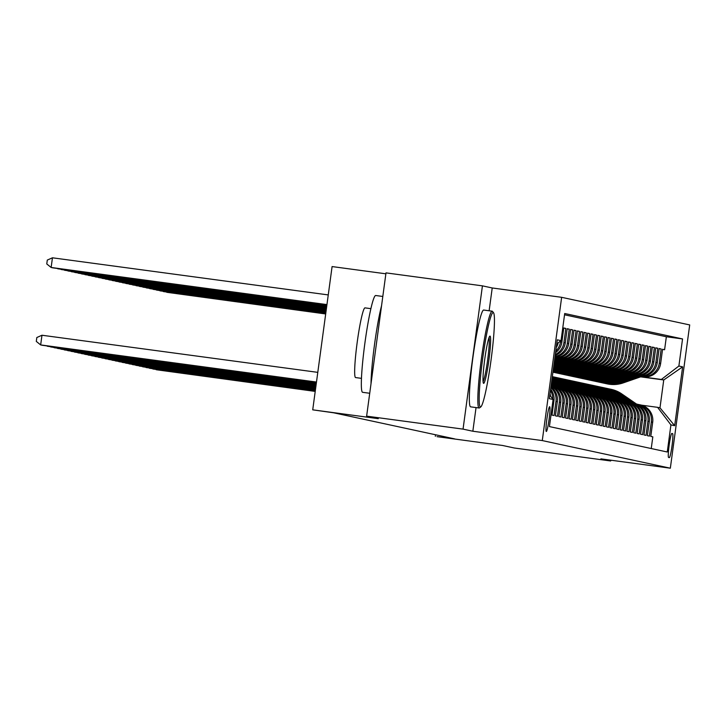 <?xml version="1.0" encoding="UTF-8"?>
<svg xmlns="http://www.w3.org/2000/svg" width="726" height="726" viewBox="0 0 726 726"><rect width="100%" height="100%" fill="white"/><g stroke="black" fill="none" stroke-linecap="round" stroke-linejoin="round"><path stroke-width="1.09" d="M546.306 431.489A12.505 1.107 97.7 0 0 546.315 431.489A12.505 1.107 97.7 0 0 549.083 419.283A12.505 1.107 97.7 0 0 549.664 406.705A12.505 1.107 97.7 0 0 549.655 406.705A12.505 1.107 97.7 0 0 546.887 418.902A12.505 1.107 97.7 0 0 546.306 431.489M385.869 273.811L332.091 266.569L312.725 409.836L333.706 412.804L454.612 438.876L437.025 436.653L502.601 445.474L514.262 447.996L610.693 460.974L610.802 460.193M482.427 285.853L385.996 272.876L366.63 416.143L463.052 429.12L472.844 431.235L542.277 440.573L561.643 297.315L492.219 287.968L482.427 285.853L463.052 429.12M542.277 440.573L670.334 468.197L689.7 324.93L561.643 297.315M552.922 400.752L553.92 400.97L552.005 415.1L554.056 415.544L555.962 401.405L557.323 401.705A15.627 15.564 -77.8 0 0 550.934 386.885M557.323 401.705L555.417 415.835L557.459 416.279L559.365 402.14L560.726 402.44A15.627 15.564 -77.8 0 0 551.079 385.842M560.726 402.44L558.82 416.57L560.862 417.014L562.777 402.876L564.138 403.175A15.627 15.564 -77.8 0 0 552.005 385.815L551.107 385.624A15.627 15.564 102.2 0 1 562.777 402.876M564.138 403.175L562.223 417.305L564.265 417.749L566.18 403.611L567.541 403.91A15.627 15.564 -77.8 0 0 555.408 386.55L554.047 386.259A15.627 15.564 102.2 0 1 566.18 403.611M567.541 403.91L565.627 418.04L567.678 418.475L569.583 404.346L570.945 404.636A15.627 15.564 -77.8 0 0 558.811 387.285L557.45 386.994A15.627 15.564 102.2 0 1 569.583 404.346M570.945 404.636L569.039 418.775L571.081 419.211L572.986 405.081L574.357 405.371A15.627 15.564 -77.8 0 0 562.223 388.02L560.862 387.729A15.627 15.564 102.2 0 1 572.986 405.081M574.357 405.371L572.442 419.51L574.484 419.946L576.399 405.816L577.76 406.106A15.627 15.564 -77.8 0 0 565.627 388.755L564.265 388.464A15.627 15.564 102.2 0 1 576.399 405.816M577.76 406.106L575.845 420.245L577.887 420.681L579.802 406.551L581.163 406.841A15.627 15.564 -77.8 0 0 569.03 389.49L567.668 389.2A15.627 15.564 102.2 0 1 579.802 406.551M581.163 406.841L579.257 420.98L581.299 421.416L583.205 407.286L584.566 407.576A15.627 15.564 -77.8 0 0 572.433 390.225L571.072 389.935A15.627 15.564 102.2 0 1 583.205 407.286M584.566 407.576L582.66 421.715L584.702 422.151L586.617 408.021L587.978 408.311A15.627 15.564 -77.8 0 0 575.845 390.96L574.484 390.67A15.627 15.564 102.2 0 1 586.617 408.021M587.978 408.311L586.063 422.45L588.105 422.886L590.02 408.756L591.381 409.047A15.627 15.564 -77.8 0 0 579.248 391.695L577.887 391.405A15.627 15.564 102.2 0 1 590.02 408.756M591.381 409.047L589.467 423.185L591.518 423.621L593.423 409.491L594.785 409.782A15.627 15.564 -77.8 0 0 582.651 392.43L581.29 392.131A15.627 15.564 102.2 0 1 593.423 409.491M594.785 409.782L592.879 423.92L594.921 424.356L596.826 410.226L598.197 410.517A15.627 15.564 -77.8 0 0 586.063 393.165L584.702 392.866A15.627 15.564 102.2 0 1 596.826 410.226M598.197 410.517L596.282 424.646L598.324 425.091L600.239 410.961L601.6 411.252A15.627 15.564 -77.8 0 0 589.467 393.9L588.105 393.601A15.627 15.564 102.2 0 1 600.239 410.961M601.6 411.252L599.685 425.382L601.727 425.826L603.642 411.696L605.003 411.987A15.627 15.564 -77.8 0 0 592.87 394.635L591.508 394.336A15.627 15.564 102.2 0 1 603.642 411.696M605.003 411.987L603.097 426.117L605.139 426.561L607.045 412.432L608.406 412.722A15.627 15.564 -77.8 0 0 596.273 395.371L594.912 395.071A15.627 15.564 102.2 0 1 607.045 412.432M608.406 412.722L606.5 426.852L608.542 427.296L610.457 413.167L611.818 413.457A15.627 15.564 -77.8 0 0 599.685 396.106L598.324 395.806A15.627 15.564 102.2 0 1 610.457 413.167M611.818 413.457L609.904 427.587L611.945 428.031L613.86 413.902L615.221 414.192A15.627 15.564 -77.8 0 0 603.088 396.841L601.727 396.541A15.627 15.564 102.2 0 1 613.86 413.902M615.221 414.192L613.307 428.322L615.358 428.767L617.263 414.628L618.625 414.927A15.627 15.564 -77.8 0 0 606.491 397.576L605.13 397.276A15.627 15.564 102.2 0 1 617.263 414.628M618.625 414.927L616.719 429.057L618.761 429.502L620.666 415.363L622.037 415.662A15.627 15.564 -77.8 0 0 609.904 398.302L608.542 398.011A15.627 15.564 102.2 0 1 620.666 415.363M622.037 415.662L620.122 429.792L622.164 430.237L624.079 416.098L625.44 416.397A15.627 15.564 -77.8 0 0 613.307 399.037L611.945 398.746A15.627 15.564 102.2 0 1 624.079 416.098M625.44 416.397L623.525 430.527L625.567 430.972L627.482 416.833L628.843 417.132A15.627 15.564 -77.8 0 0 616.71 399.772L615.349 399.481A15.627 15.564 102.2 0 1 627.482 416.833M628.843 417.132L626.937 431.262L628.979 431.707L630.885 417.568L632.246 417.867A15.627 15.564 -77.8 0 0 620.113 400.507L618.752 400.217A15.627 15.564 102.2 0 1 630.885 417.568M632.246 417.867L630.34 431.997L632.382 432.442L634.297 418.303L635.658 418.603A15.627 15.564 -77.8 0 0 623.525 401.242L622.164 400.952A15.627 15.564 102.2 0 1 634.297 418.303M635.658 418.603L633.744 432.732L635.785 433.177L637.7 419.038L639.062 419.338A15.627 15.564 -77.8 0 0 626.928 401.977L625.567 401.687A15.627 15.564 102.2 0 1 637.7 419.038M639.062 419.338L637.147 433.467L639.198 433.903L641.103 419.773L642.465 420.073A15.627 15.564 -77.8 0 0 630.331 402.712L628.97 402.422A15.627 15.564 102.2 0 1 641.103 419.773M642.465 420.073L640.559 434.202L642.601 434.638L644.507 420.508L645.877 420.799A15.627 15.564 -77.8 0 0 633.744 403.447L632.373 403.157A15.627 15.564 102.2 0 1 644.507 420.508M645.877 420.799L643.962 434.938L646.004 435.373L647.919 421.243L649.28 421.534A15.627 15.564 -77.8 0 0 637.147 404.182L635.785 403.892A15.627 15.564 102.2 0 1 647.919 421.243M649.28 421.534L647.365 435.673L649.407 436.108L651.322 421.978A15.627 15.564 -77.8 0 0 638.163 404.436M637.41 376.059L643.118 376.83A15.627 15.564 -77.8 0 0 660.642 363.417L662.557 349.288L664.599 349.723L662.529 349.451M637.637 375.977L641.757 376.531A15.627 15.564 -77.8 0 0 659.281 363.127L661.186 348.988L659.126 348.716M661.186 348.988L659.144 348.553L657.239 362.682A15.627 15.564 -77.8 0 1 639.715 376.095L634.007 375.324M630.595 374.589L636.312 375.36A15.627 15.564 -77.8 0 0 653.827 361.947L655.741 347.818L657.783 348.253L655.723 347.981M627.191 373.854L632.9 374.625A15.627 15.564 -77.8 0 0 650.423 361.212L652.338 347.082L654.38 347.518L652.311 347.246M623.788 373.119L629.496 373.89A15.627 15.564 -77.8 0 0 647.02 360.477L648.926 346.347L650.977 346.783L648.908 346.511M620.376 372.384L626.093 373.155A15.627 15.564 -77.8 0 0 643.617 359.742L645.523 345.612L647.565 346.048L645.505 345.776M616.973 371.648L622.681 372.42A15.627 15.564 -77.8 0 0 640.205 359.007L642.12 344.877L644.162 345.313L642.093 345.041M613.57 370.922L619.278 371.685A15.627 15.564 -77.8 0 0 636.802 358.272L638.717 344.142L640.759 344.587L638.689 344.305M610.167 370.187L615.875 370.95A15.627 15.564 -77.8 0 0 633.399 357.537L635.304 343.407L637.346 343.852L635.286 343.57M606.755 369.452L612.472 370.215A15.627 15.564 -77.8 0 0 629.986 356.802L631.901 342.672L633.943 343.117L631.883 342.835M603.351 368.717L609.06 369.48A15.627 15.564 -77.8 0 0 626.583 356.067L628.498 341.937L630.54 342.382L628.471 342.1M599.948 367.982L605.656 368.744A15.627 15.564 -77.8 0 0 623.18 355.332L625.086 341.202L627.137 341.647L625.068 341.365M596.536 367.247L602.253 368.009A15.627 15.564 -77.8 0 0 619.777 354.606L621.683 340.467L623.725 340.911L621.665 340.63M593.133 366.512L598.841 367.274A15.627 15.564 -77.8 0 0 616.365 353.871L618.28 339.732L620.322 340.176L618.253 339.895M589.73 365.777L595.438 366.548A15.627 15.564 -77.8 0 0 612.962 353.135L614.877 338.997L616.918 339.441L614.849 339.16M586.327 365.042L592.035 365.813A15.627 15.564 -77.8 0 0 609.559 352.4L611.464 338.262L613.506 338.706L611.446 338.425M582.914 364.307L588.632 365.078A15.627 15.564 -77.8 0 0 606.146 351.665L608.061 337.526L610.103 337.971L608.043 337.69M579.511 363.572L585.22 364.343A15.627 15.564 -77.8 0 0 602.743 350.93L604.658 336.791L606.7 337.236L604.631 336.955M576.108 362.837L581.816 363.608A15.627 15.564 -77.8 0 0 599.34 350.195L601.246 336.056L603.297 336.501L601.228 336.22M572.696 362.102L578.413 362.873A15.627 15.564 -77.8 0 0 595.937 349.46L597.843 335.33L599.885 335.766L597.825 335.485M569.293 361.366L575.001 362.138A15.627 15.564 -77.8 0 0 592.525 348.725L594.44 334.595L596.482 335.031L594.413 334.759M565.89 360.631L571.598 361.403A15.627 15.564 -77.8 0 0 589.122 347.99L591.037 333.86L593.078 334.296L591.009 334.024M562.487 359.896L568.195 360.668A15.627 15.564 -77.8 0 0 585.719 347.255L587.624 333.125L589.666 333.561L587.606 333.288M559.074 359.161L564.792 359.933A15.627 15.564 -77.8 0 0 582.306 346.52L584.221 332.39L586.263 332.826L584.203 332.553M555.671 358.426L561.38 359.198A15.627 15.564 -77.8 0 0 578.903 345.785L580.818 331.655L582.86 332.091L580.791 331.818M554.836 358.036L557.976 358.462A15.627 15.564 -77.8 0 0 575.5 345.05L577.406 330.92L579.457 331.355L577.388 331.083M554.873 357.764A15.627 15.564 -77.8 0 0 572.097 344.315L574.003 330.185L576.045 330.62L573.985 330.348M554.973 357.038A15.627 15.564 -77.8 0 0 568.685 343.579L570.6 329.45L572.642 329.885L570.572 329.613M555.19 355.441A15.627 15.564 -77.8 0 0 565.282 342.844L567.197 328.715L569.238 329.159L567.169 328.878M555.562 352.691A15.627 15.564 -77.8 0 0 561.879 342.109L563.784 327.98L565.826 328.424L563.766 328.143M672.585 433.622L671.84 433.458A12.115 1.08 97.7 0 0 671.831 433.458A12.115 1.08 97.7 0 0 669.154 445.274A12.115 1.08 97.7 0 0 668.592 457.462L669.345 457.625A12.115 1.08 97.7 0 0 672.022 445.809A12.115 1.08 97.7 0 0 672.585 433.622L671.713 433.504M549.818 395.162L553.094 399.472L549.428 426.579L667.267 451.999L670.924 424.891L657.593 407.331L641.557 405.172M553.094 399.472L549.346 398.665L557.305 339.813L561.044 340.621L564.71 313.514L682.549 338.933L678.883 366.04L682.631 366.848L674.672 425.699L670.924 424.891M554.855 357.936L557.976 358.462M555.898 358.354L561.38 359.198M559.31 359.089L564.792 359.933M562.714 359.815L568.195 360.668M566.117 360.55L571.598 361.403M569.529 361.285L575.001 362.138M572.932 362.02L578.413 362.873M576.335 362.755L581.816 363.608M579.738 363.49L585.22 364.343M583.15 364.225L588.632 365.078M586.554 364.96L592.035 365.813M589.957 365.695L595.438 366.548M593.369 366.43L598.841 367.274M596.772 367.165L602.253 368.009M600.175 367.9L605.656 368.744M603.578 368.636L609.06 369.48M606.99 369.371L612.472 370.215M610.394 370.106L615.875 370.95M613.797 370.841L619.278 371.685M617.209 371.576L622.681 372.42M620.612 372.311L626.093 373.155M624.015 373.046L629.496 373.89M627.418 373.781L632.9 374.625M630.83 374.516L636.312 375.36M634.234 375.242L639.715 376.095M664.599 349.723L666.35 336.755L564.538 314.794M560.635 340.939L560.517 341.819A15.627 15.564 102.2 0 1 555.78 351.085M565.826 328.424L563.92 342.554A15.627 15.564 102.2 0 1 555.317 354.515M569.238 329.159L567.324 343.289A15.627 15.564 102.2 0 1 555.045 356.511M572.642 329.885L570.727 344.024A15.627 15.564 102.2 0 1 554.9 357.564M576.045 330.62L574.139 344.759A15.627 15.564 102.2 0 1 556.615 358.172M579.457 331.355L577.542 345.494A15.627 15.564 102.2 0 1 560.018 358.907M582.86 332.091L580.945 346.229A15.627 15.564 102.2 0 1 563.421 359.642M586.263 332.826L584.357 346.964A15.627 15.564 102.2 0 1 566.834 360.377M589.666 333.561L587.761 347.7A15.627 15.564 102.2 0 1 570.237 361.103M593.078 334.296L591.164 348.435A15.627 15.564 102.2 0 1 573.64 361.838M596.482 335.031L594.567 349.161A15.627 15.564 102.2 0 1 577.052 362.573M599.885 335.766L597.979 349.896A15.627 15.564 102.2 0 1 580.455 363.309M603.297 336.501L601.382 350.631A15.627 15.564 102.2 0 1 583.858 364.044M606.7 337.236L604.785 351.366A15.627 15.564 102.2 0 1 587.261 364.779M610.103 337.971L608.197 352.101A15.627 15.564 102.2 0 1 590.674 365.514M613.506 338.706L611.601 352.836A15.627 15.564 102.2 0 1 594.077 366.249M616.918 339.441L615.004 353.571A15.627 15.564 102.2 0 1 597.48 366.984M620.322 340.176L618.407 354.306A15.627 15.564 102.2 0 1 600.892 367.719M623.725 340.911L621.819 355.041A15.627 15.564 102.2 0 1 604.295 368.454M627.137 341.647L625.222 355.776A15.627 15.564 102.2 0 1 607.698 369.189M630.54 342.382L628.625 356.511A15.627 15.564 102.2 0 1 611.101 369.924M633.943 343.117L632.037 357.246A15.627 15.564 102.2 0 1 614.514 370.659M637.346 343.852L635.441 357.982A15.627 15.564 102.2 0 1 617.917 371.394M640.759 344.587L638.844 358.717A15.627 15.564 102.2 0 1 621.32 372.129M644.162 345.313L642.247 359.452A15.627 15.564 102.2 0 1 624.732 372.865M647.565 346.048L645.659 360.187A15.627 15.564 102.2 0 1 628.135 373.6M650.977 346.783L649.062 360.922A15.627 15.564 102.2 0 1 631.538 374.335M654.38 347.518L652.465 361.657A15.627 15.564 102.2 0 1 634.941 375.07M657.783 348.253L655.877 362.392A15.627 15.564 102.2 0 1 638.354 375.805M651.24 448.541L652.819 436.843L650.777 436.408L652.683 422.269A15.627 15.564 -77.8 0 0 640.55 404.917L639.189 404.627M657.593 407.331L659.979 407.84L663.745 379.961L661.359 379.453L678.883 366.04M640.641 376.858L663.745 379.961L682.631 366.848M641.04 376.712L661.359 379.453M312.725 409.836L378.291 418.666L366.63 416.143M670.334 468.197L600.901 458.859L610.693 460.974M435.527 434.765L435.328 436.29M666.35 336.755L682.549 338.933M634.751 403.701A15.627 15.564 102.2 0 1 635.785 403.892M631.348 402.966A15.627 15.564 102.2 0 1 632.373 403.157M627.945 402.231A15.627 15.564 102.2 0 1 628.97 402.422M624.542 401.496A15.627 15.564 102.2 0 1 625.567 401.687M621.129 400.761A15.627 15.564 102.2 0 1 622.164 400.952M617.726 400.026A15.627 15.564 102.2 0 1 618.752 400.217M614.323 399.3A15.627 15.564 102.2 0 1 615.349 399.481M610.911 398.565A15.627 15.564 102.2 0 1 611.945 398.746M607.508 397.83A15.627 15.564 102.2 0 1 608.542 398.011M604.105 397.095A15.627 15.564 102.2 0 1 605.13 397.276M600.701 396.36A15.627 15.564 102.2 0 1 601.727 396.541M597.289 395.625A15.627 15.564 102.2 0 1 598.324 395.806M593.886 394.89A15.627 15.564 102.2 0 1 594.912 395.071M590.483 394.154A15.627 15.564 102.2 0 1 591.508 394.336M587.071 393.419A15.627 15.564 102.2 0 1 588.105 393.601M583.668 392.684A15.627 15.564 102.2 0 1 584.702 392.866M580.265 391.949A15.627 15.564 102.2 0 1 581.29 392.131M576.861 391.214A15.627 15.564 102.2 0 1 577.887 391.405M573.449 390.479A15.627 15.564 102.2 0 1 574.484 390.67M570.046 389.744A15.627 15.564 102.2 0 1 571.072 389.935M566.643 389.009A15.627 15.564 102.2 0 1 567.668 389.2M563.231 388.274A15.627 15.564 102.2 0 1 564.265 388.464M559.828 387.539A15.627 15.564 102.2 0 1 560.862 387.729M556.425 386.804A15.627 15.564 102.2 0 1 557.45 386.994M553.021 386.069A15.627 15.564 102.2 0 1 554.047 386.259M551.034 386.15A15.627 15.564 102.2 0 1 559.365 402.14M550.843 387.602A15.627 15.564 102.2 0 1 555.962 401.405M553.92 400.97A15.627 15.564 -77.8 0 0 550.635 389.1M556.252 347.545A15.627 15.564 -77.8 0 0 558.212 342.79M550.453 390.488A15.627 15.564 102.2 0 1 552.695 398.955M550.526 396.087A15.627 15.564 -77.8 0 0 550.018 393.701M561.044 340.621L556.751 343.915M659.979 407.84L674.672 425.699M472.844 431.235L476.047 407.576M489.133 310.773L492.219 287.968M315.211 391.405L156.48 369.761M636.52 404.046L621.683 393.864A29.893 29.775 -77.8 0 0 611.156 389.327L610.502 389.19A29.893 29.775 -77.8 0 0 610.303 389.145M634.878 403.72L619.977 393.501A29.893 29.775 -77.8 0 0 608.597 388.791M315.229 391.269L156.253 369.734M635.876 403.91L621.039 393.728A29.893 29.775 -77.8 0 0 610.502 389.19M609.45 388.964L610.094 389.1A29.893 29.775 102.2 0 1 620.63 393.637L635.477 403.828M166.953 292.324L325.702 313.823M639.397 376.331L621.456 382.538A29.893 29.775 102.2 0 1 604.631 383.319M641.385 376.594L623.162 382.911A29.893 29.775 102.2 0 1 607.19 383.882L606.537 383.736A29.893 29.775 -77.8 0 0 622.518 382.774L640.631 376.495M325.684 313.959L166.726 292.288M640.16 376.431L622.109 382.684A29.893 29.775 102.2 0 1 606.128 383.655L605.484 383.51M480.421 406.977A47.671 4.238 97.7 0 0 480.857 406.85A47.671 4.238 97.7 0 0 491.012 360.305A47.671 4.238 97.7 0 0 493.517 312.734A47.671 4.238 97.7 0 0 493.199 312.507A47.671 4.238 97.7 0 0 482.654 358.844A47.671 4.238 97.7 0 0 480.421 406.977M480.857 406.85L479.55 407.849A48.842 4.338 -82.3 0 1 479.142 407.994A48.842 4.338 -82.3 0 1 479.106 407.985A48.842 4.338 -82.3 0 1 481.374 358.835A48.842 4.338 -82.3 0 1 492.164 311.182A48.842 4.338 -82.3 0 1 492.527 311.427L493.517 312.734M483.616 383.364A23.831 2.114 -82.3 0 1 483.462 383.246A23.831 2.114 -82.3 0 1 484.714 359.461A23.831 2.114 -82.3 0 1 489.787 336.192A23.831 2.114 -82.3 0 1 490.005 336.12A23.831 2.114 -82.3 0 1 488.888 360.187A23.831 2.114 -82.3 0 1 483.616 383.364M362.682 392.321A48.842 4.338 -82.3 0 1 362.655 392.321A48.842 4.338 -82.3 0 1 362.628 392.312A48.842 4.338 -82.3 0 1 364.888 343.162A48.842 4.338 -82.3 0 1 375.687 295.509A48.842 4.338 -82.3 0 1 375.714 295.509L382.811 296.462M355.631 377.574A35.166 3.122 -82.3 0 1 355.604 377.565A35.166 3.122 -82.3 0 1 355.586 377.565A35.166 3.122 -82.3 0 1 357.219 342.182A35.166 3.122 -82.3 0 1 364.987 307.869A35.166 3.122 -82.3 0 1 365.006 307.869L370.877 308.659M479.142 407.994L470.657 406.85A48.842 4.338 -82.3 0 1 470.657 406.85A48.842 4.338 -82.3 0 1 470.62 406.841A48.842 4.338 -82.3 0 1 472.889 357.7A48.842 4.338 -82.3 0 1 483.679 310.038A48.842 4.338 -82.3 0 1 483.716 310.047L492.164 311.182A48.842 4.338 -82.3 0 1 492.201 311.182M483.089 381.658A22.66 2.015 97.7 0 0 487.654 359.851A22.66 2.015 97.7 0 0 489.015 337.626M371.013 383.682A48.842 4.338 -82.3 0 1 381.567 305.655M315.247 391.132L153.077 369.026M633.117 403.311L618.28 393.129A29.893 29.775 -77.8 0 0 607.744 388.591L607.099 388.455A29.893 29.775 -77.8 0 0 606.9 388.41M631.475 402.984L616.574 392.766A29.893 29.775 -77.8 0 0 605.194 388.056M315.265 390.996L152.85 368.999M632.473 403.175L617.626 392.993A29.893 29.775 -77.8 0 0 607.099 388.455M606.047 388.228L606.691 388.365A29.893 29.775 102.2 0 1 617.218 392.902L632.065 403.093M315.284 390.86L149.665 368.291M629.714 402.576L614.868 392.394A29.893 29.775 -77.8 0 0 604.341 387.865L603.696 387.72A29.893 29.775 -77.8 0 0 603.487 387.675M628.072 402.249L613.171 392.031A29.893 29.775 -77.8 0 0 601.781 387.321M315.302 390.724L149.447 368.264M629.061 402.44L614.223 392.258A29.893 29.775 -77.8 0 0 603.696 387.72M602.644 387.493L603.288 387.63A29.893 29.775 102.2 0 1 613.815 392.167L628.662 402.358M315.32 390.588L146.262 367.556M626.302 401.841L611.464 391.668A29.893 29.775 -77.8 0 0 600.937 387.13L600.293 386.985A29.893 29.775 -77.8 0 0 600.084 386.94M624.659 401.514L609.758 391.296A29.893 29.775 -77.8 0 0 598.378 386.586M315.338 390.452L146.035 367.528M625.658 401.705L610.82 391.523A29.893 29.775 -77.8 0 0 600.293 386.985M599.231 386.758L599.885 386.894A29.893 29.775 102.2 0 1 610.412 391.432L625.258 401.623M315.356 390.316L142.859 366.821M622.899 401.106L608.061 390.933A29.893 29.775 -77.8 0 0 597.534 386.395L596.881 386.25A29.893 29.775 -77.8 0 0 596.681 386.205M621.256 400.779L606.355 390.561A29.893 29.775 -77.8 0 0 594.975 385.851M315.383 390.18L142.632 366.793M622.255 400.97L607.408 390.788A29.893 29.775 -77.8 0 0 596.881 386.25M595.828 386.023L596.473 386.168A29.893 29.775 102.2 0 1 607 390.697L621.855 400.888M163.541 291.589L325.738 313.55M635.994 375.596L618.053 381.812A29.893 29.775 102.2 0 1 601.228 382.584M637.982 375.859L619.759 382.175A29.893 29.775 102.2 0 1 603.778 383.147L603.134 383.01A29.893 29.775 -77.8 0 0 619.115 382.039L637.228 375.759M325.72 313.686L163.323 291.562M636.747 375.696L618.697 381.949A29.893 29.775 102.2 0 1 602.725 382.92L602.081 382.774M160.137 290.854L325.774 313.278M632.591 374.861L614.65 381.077A29.893 29.775 102.2 0 1 597.825 381.849M634.578 375.124L616.356 381.44A29.893 29.775 102.2 0 1 600.375 382.411L599.73 382.275A29.893 29.775 -77.8 0 0 615.702 381.304L633.825 375.024M325.756 313.414L159.911 290.827M633.344 374.961L615.294 381.214A29.893 29.775 102.2 0 1 599.322 382.185L598.669 382.039M156.734 290.119L325.811 313.006M629.179 374.126L611.247 380.342A29.893 29.775 102.2 0 1 594.422 381.114M631.175 374.389L612.944 380.705A29.893 29.775 102.2 0 1 596.972 381.676L596.318 381.54A29.893 29.775 -77.8 0 0 612.299 380.569L630.413 374.289M325.793 313.142L156.507 290.091M629.941 374.226L611.891 380.478A29.893 29.775 102.2 0 1 595.91 381.449L595.266 381.313M153.322 289.384L325.847 312.743M625.776 373.391L607.834 379.607A29.893 29.775 102.2 0 1 591.009 380.379M627.763 373.654L609.541 379.97A29.893 29.775 102.2 0 1 593.559 380.941L592.915 380.805A29.893 29.775 -77.8 0 0 608.896 379.834L627.01 373.554M325.829 312.87L153.104 289.356M626.529 373.491L608.488 379.743A29.893 29.775 102.2 0 1 592.507 380.714L591.862 380.578M315.402 390.043L139.446 366.085M619.496 400.38L604.649 390.198A29.893 29.775 -77.8 0 0 594.122 385.66L593.478 385.515A29.893 29.775 -77.8 0 0 593.278 385.479M617.853 400.053L602.952 389.826A29.893 29.775 -77.8 0 0 591.572 385.116M315.42 389.907L139.229 366.058M618.851 400.235L604.005 390.053A29.893 29.775 -77.8 0 0 593.478 385.515M592.425 385.288L593.069 385.433A29.893 29.775 102.2 0 1 603.596 389.971L618.443 400.153M149.919 288.649L325.883 312.47M622.373 372.656L604.431 378.872A29.893 29.775 102.2 0 1 587.606 379.644M624.36 372.919L606.137 379.235A29.893 29.775 102.2 0 1 590.156 380.206L589.512 380.07A29.893 29.775 -77.8 0 0 605.484 379.099L623.607 372.819M325.865 312.607L149.692 288.621M623.126 372.756L605.076 379.008A29.893 29.775 102.2 0 1 589.104 379.979L588.459 379.843M315.438 389.771L136.043 365.36M616.093 399.645L601.246 389.463A29.893 29.775 -77.8 0 0 590.719 384.925L590.075 384.78A29.893 29.775 -77.8 0 0 589.866 384.744M614.441 399.318L599.549 389.091A29.893 29.775 -77.8 0 0 588.16 384.381M315.456 389.635L135.816 365.323M615.439 399.5L600.602 389.317A29.893 29.775 -77.8 0 0 590.075 384.78M589.013 384.553L589.666 384.698A29.893 29.775 102.2 0 1 600.193 389.236L615.04 399.418M146.516 287.913L325.92 312.198M618.96 371.921L601.028 378.137A29.893 29.775 102.2 0 1 584.203 378.908M620.957 372.184L602.725 378.5A29.893 29.775 102.2 0 1 586.753 379.471L586.109 379.335A29.893 29.775 -77.8 0 0 602.081 378.364L620.195 372.084M325.901 312.334L146.289 287.886M619.723 372.021L601.673 378.273A29.893 29.775 102.2 0 1 585.7 379.244L585.047 379.108M315.474 389.499L132.64 364.624M612.68 398.91L597.843 388.728A29.893 29.775 -77.8 0 0 587.316 384.19L586.662 384.045A29.893 29.775 -77.8 0 0 586.463 384.009M611.038 398.583L596.137 388.356A29.893 29.775 -77.8 0 0 584.757 383.646M315.492 389.363L132.413 364.588M612.036 398.765L597.199 388.582A29.893 29.775 -77.8 0 0 586.662 384.045M585.61 383.818L586.254 383.963A29.893 29.775 102.2 0 1 596.79 388.501L611.637 398.683M143.113 287.178L325.956 311.926M615.557 371.186L597.616 377.402A29.893 29.775 102.2 0 1 580.791 378.173M617.545 371.458L599.322 377.765A29.893 29.775 102.2 0 1 583.35 378.736L582.697 378.6A29.893 29.775 -77.8 0 0 598.678 377.629L616.791 371.349M325.938 312.062L142.886 287.151M616.32 371.285L598.269 377.538A29.893 29.775 102.2 0 1 582.288 378.509L581.644 378.373M315.511 389.227L129.237 363.889M609.277 398.175L594.44 387.993A29.893 29.775 -77.8 0 0 583.913 383.455L583.259 383.31A29.893 29.775 -77.8 0 0 583.06 383.274M607.635 397.848L592.734 387.62A29.893 29.775 -77.8 0 0 581.354 382.911M315.529 389.091L129.01 363.853M608.633 398.029L593.786 387.847A29.893 29.775 -77.8 0 0 583.259 383.31M582.207 383.083L582.851 383.228A29.893 29.775 102.2 0 1 593.378 387.766L608.225 397.948M139.701 286.443L325.992 311.654M612.154 370.451L594.213 376.667A29.893 29.775 102.2 0 1 577.388 377.438M614.142 370.723L595.919 377.03A29.893 29.775 102.2 0 1 579.938 378.001L579.294 377.865A29.893 29.775 -77.8 0 0 595.275 376.894L613.388 370.614M325.974 311.79L139.483 286.416M612.907 370.55L594.866 376.803A29.893 29.775 102.2 0 1 578.885 377.774L578.241 377.638M315.547 388.954L125.825 363.154M605.874 397.44L591.028 387.257A29.893 29.775 -77.8 0 0 580.501 382.72L579.856 382.575A29.893 29.775 -77.8 0 0 579.647 382.538M604.232 397.113L589.33 386.885A29.893 29.775 -77.8 0 0 577.941 382.185M315.565 388.818L125.607 363.118M605.221 397.294L590.383 387.112A29.893 29.775 -77.8 0 0 579.856 382.575M578.803 382.348L579.448 382.493A29.893 29.775 102.2 0 1 589.975 387.031L604.822 397.213M136.297 285.708L326.028 311.381M608.751 369.715L590.81 375.932A29.893 29.775 102.2 0 1 573.985 376.703M610.738 369.988L592.516 376.295A29.893 29.775 102.2 0 1 576.535 377.266L575.89 377.13A29.893 29.775 -77.8 0 0 591.862 376.159L609.985 369.879M326.01 311.518L136.071 285.681M609.504 369.815L591.454 376.068A29.893 29.775 102.2 0 1 575.482 377.039L574.829 376.903M315.583 388.682L122.422 362.419M602.462 396.705L587.624 386.522A29.893 29.775 -77.8 0 0 577.097 381.985L576.453 381.849A29.893 29.775 -77.8 0 0 576.244 381.803M600.819 396.378L585.918 386.15A29.893 29.775 -77.8 0 0 574.538 381.449M315.601 388.555L122.195 362.383M601.818 396.559L586.98 386.377A29.893 29.775 -77.8 0 0 576.453 381.849M575.391 381.613L576.045 381.758A29.893 29.775 102.2 0 1 586.572 386.296L601.418 396.478M132.894 284.973L326.074 311.109M605.339 368.98L587.407 375.197A29.893 29.775 102.2 0 1 570.582 375.968M607.335 369.253L589.104 375.56A29.893 29.775 102.2 0 1 573.132 376.531L572.478 376.395A29.893 29.775 -77.8 0 0 588.459 375.424L606.573 369.144M326.056 311.245L132.667 284.946M606.101 369.08L588.051 375.333A29.893 29.775 102.2 0 1 572.07 376.304L571.426 376.168M315.619 388.419L119.019 361.684M599.059 395.969L584.221 385.787A29.893 29.775 -77.8 0 0 573.694 381.25L573.041 381.114A29.893 29.775 -77.8 0 0 572.841 381.068M597.416 395.643L582.515 385.415A29.893 29.775 -77.8 0 0 571.135 380.714M315.638 388.283L118.792 361.648M598.415 395.824L583.568 385.651A29.893 29.775 -77.8 0 0 573.041 381.114M571.988 380.878L572.632 381.023A29.893 29.775 102.2 0 1 583.159 385.56L598.015 395.743M129.482 284.238L326.11 310.837M601.936 368.245L583.994 374.462A29.893 29.775 102.2 0 1 567.169 375.233M603.923 368.518L585.7 374.825A29.893 29.775 102.2 0 1 569.719 375.796L569.075 375.66A29.893 29.775 -77.8 0 0 585.056 374.689L603.17 368.418M326.092 310.973L129.264 284.211M602.689 368.345L584.648 374.598A29.893 29.775 102.2 0 1 568.667 375.569L568.022 375.433M315.656 388.147L115.606 360.949M595.656 395.234L580.809 385.052A29.893 29.775 -77.8 0 0 570.282 380.515L569.638 380.379A29.893 29.775 -77.8 0 0 569.438 380.333M594.013 394.908L579.112 384.68A29.893 29.775 -77.8 0 0 567.732 379.979M315.674 388.011L115.389 360.913M595.011 395.089L580.165 384.916A29.893 29.775 -77.8 0 0 569.638 380.379M568.585 380.152L569.229 380.288A29.893 29.775 102.2 0 1 579.756 384.825L594.603 395.008M126.079 283.503L326.146 310.565M598.533 367.51L580.591 373.727A29.893 29.775 102.2 0 1 563.766 374.498M600.52 367.783L582.297 374.099A29.893 29.775 102.2 0 1 566.316 375.061L565.672 374.925A29.893 29.775 -77.8 0 0 581.644 373.954L599.767 367.683M326.128 310.701L125.852 283.476M599.286 367.61L581.236 373.863A29.893 29.775 102.2 0 1 565.264 374.834L564.619 374.698M315.692 387.875L112.203 360.214M592.253 394.499L577.406 384.317A29.893 29.775 -77.8 0 0 566.879 379.78L566.235 379.644A29.893 29.775 -77.8 0 0 566.026 379.598M590.601 394.173L575.709 383.954A29.893 29.775 -77.8 0 0 564.32 379.244M315.71 387.738L111.976 360.187M591.599 394.363L576.762 384.181A29.893 29.775 -77.8 0 0 566.235 379.644M565.173 379.417L565.826 379.553A29.893 29.775 102.2 0 1 576.353 384.09L591.2 394.272M122.676 282.768L326.183 310.292M595.12 366.775L577.188 372.992A29.893 29.775 102.2 0 1 560.363 373.763M597.117 367.047L578.885 373.364A29.893 29.775 102.2 0 1 562.913 374.326L562.269 374.189A29.893 29.775 -77.8 0 0 578.241 373.218L596.355 366.948M326.165 310.429L122.449 282.741M595.883 366.884L577.832 373.128A29.893 29.775 102.2 0 1 561.86 374.099L561.207 373.963M315.728 387.602L108.8 359.479M588.84 393.764L574.003 383.582A29.893 29.775 -77.8 0 0 563.476 379.045L562.822 378.908A29.893 29.775 -77.8 0 0 562.623 378.863M587.198 393.438L572.297 383.219A29.893 29.775 -77.8 0 0 560.917 378.509M315.746 387.466L108.573 359.452M588.196 393.628L573.358 383.446A29.893 29.775 -77.8 0 0 562.822 378.908M561.77 378.682L562.414 378.818A29.893 29.775 102.2 0 1 572.95 383.355L587.797 393.537M119.273 282.033L326.219 310.02M591.717 366.04L573.785 372.256A29.893 29.775 102.2 0 1 556.951 373.028M593.714 366.312L575.482 372.629A29.893 29.775 102.2 0 1 559.51 373.6L558.857 373.454A29.893 29.775 -77.8 0 0 574.838 372.483L592.951 366.213M326.201 310.156L119.046 282.006M592.48 366.149L574.429 372.402A29.893 29.775 102.2 0 1 558.448 373.364L557.804 373.228M315.765 387.33L105.397 358.744M585.437 393.029L570.6 382.847A29.893 29.775 -77.8 0 0 560.073 378.31L559.419 378.173A29.893 29.775 -77.8 0 0 559.22 378.128M583.795 392.702L568.894 382.484A29.893 29.775 -77.8 0 0 557.514 377.774M315.783 387.194L105.17 358.717M584.793 392.893L569.946 382.711A29.893 29.775 -77.8 0 0 559.419 378.173M558.367 377.947L559.011 378.083A29.893 29.775 102.2 0 1 569.538 382.62L584.385 392.802M115.861 281.307L326.255 309.757M588.314 365.305L570.373 371.521A29.893 29.775 102.2 0 1 553.548 372.293M590.302 365.577L572.079 371.894A29.893 29.775 102.2 0 1 556.098 372.865L555.454 372.719A29.893 29.775 -77.8 0 0 571.435 371.748L589.548 365.477M326.237 309.893L115.643 281.271M589.067 365.414L571.026 371.667A29.893 29.775 102.2 0 1 555.045 372.629L554.401 372.492M315.801 387.058L101.985 358.009M582.034 392.294L567.188 382.112A29.893 29.775 -77.8 0 0 556.66 377.574L556.016 377.438A29.893 29.775 -77.8 0 0 555.807 377.393M580.392 391.967L565.49 381.749A29.893 29.775 -77.8 0 0 554.101 377.039M315.819 386.922L101.767 357.982M581.381 392.158L566.543 381.976A29.893 29.775 -77.8 0 0 556.016 377.438M554.963 377.211L555.608 377.348A29.893 29.775 102.2 0 1 566.135 381.885L580.981 392.067M112.457 280.572L326.292 309.485M584.911 364.57L566.97 370.786A29.893 29.775 102.2 0 1 552.931 372.111M586.898 364.842L568.676 371.158A29.893 29.775 102.2 0 1 552.922 372.175A29.893 29.775 -77.8 0 0 568.022 371.013L586.145 364.742M326.273 309.621L112.231 280.535M585.664 364.679L567.614 370.932A29.893 29.775 102.2 0 1 552.931 372.148M315.837 386.786L98.582 357.274M578.622 391.559L563.784 381.377A29.893 29.775 -77.8 0 0 553.257 376.839L552.613 376.703A29.893 29.775 -77.8 0 0 552.404 376.658M576.979 391.232L562.078 381.014A29.893 29.775 -77.8 0 0 552.323 376.649A29.893 29.775 102.2 0 1 562.732 381.15L577.578 391.341M315.855 386.649L98.355 357.246M577.978 391.423L563.14 381.241A29.893 29.775 -77.8 0 0 552.613 376.703M109.054 279.837L326.328 309.212M581.499 363.844L563.567 370.051A29.893 29.775 102.2 0 1 552.994 371.676M583.495 364.107L565.264 370.423A29.893 29.775 102.2 0 1 552.958 371.948M326.31 309.349L108.827 279.8M582.261 363.944L564.211 370.196A29.893 29.775 102.2 0 1 552.976 371.794M552.967 371.857A29.893 29.775 -77.8 0 0 564.619 370.278L582.733 364.007M315.874 386.513L95.179 356.539M575.219 390.824L560.381 380.642A29.893 29.775 -77.8 0 0 552.304 376.749M573.576 390.497L558.675 380.279A29.893 29.775 -77.8 0 0 552.277 376.948M315.892 386.377L94.952 356.511M574.575 390.688L559.728 380.506A29.893 29.775 -77.8 0 0 552.295 376.812M552.295 376.858A29.893 29.775 102.2 0 1 559.319 380.415L574.175 390.606M105.642 279.102L326.364 308.94M578.096 363.109L560.154 369.316A29.893 29.775 102.2 0 1 553.103 370.832M580.083 363.372L561.86 369.688A29.893 29.775 102.2 0 1 553.04 371.313M326.346 309.076L105.424 279.065M578.849 363.209L560.808 369.461A29.893 29.775 102.2 0 1 553.085 371.031M553.067 371.14A29.893 29.775 -77.8 0 0 561.216 369.543L579.33 363.272M315.91 386.241L91.766 355.804M571.816 390.089L556.969 379.907A29.893 29.775 -77.8 0 0 552.241 377.266M570.173 389.762L555.272 379.544A29.893 29.775 -77.8 0 0 552.177 377.683M315.928 386.105L91.549 355.776M571.171 389.953L556.325 379.771A29.893 29.775 -77.8 0 0 552.214 377.411M552.205 377.511A29.893 29.775 102.2 0 1 555.916 379.68L570.763 389.871M102.239 278.367L326.401 308.668M574.693 362.374L556.751 368.581A29.893 29.775 102.2 0 1 553.276 369.552M576.68 362.637L558.457 368.953A29.893 29.775 102.2 0 1 553.185 370.251M326.382 308.804L102.021 278.33M575.446 362.474L557.396 368.726A29.893 29.775 102.2 0 1 553.239 369.833M553.221 370.006A29.893 29.775 -77.8 0 0 557.804 368.808L575.927 362.537M315.946 385.969L88.363 355.068M568.413 389.354L553.566 379.172A29.893 29.775 -77.8 0 0 552.105 378.237M566.77 389.027L552.014 378.908M315.964 385.833L88.136 355.041M567.759 389.218L552.922 379.036A29.893 29.775 -77.8 0 0 552.078 378.473M552.05 378.636A29.893 29.775 102.2 0 1 552.513 378.945L567.36 389.136M98.836 277.631L326.437 308.396M571.289 361.639L553.521 367.792M573.277 361.902L555.045 368.218A29.893 29.775 102.2 0 1 553.393 368.735M326.419 308.532L98.609 277.595M572.043 361.739L553.992 367.991A29.893 29.775 102.2 0 1 553.466 368.164M553.439 368.391A29.893 29.775 -77.8 0 0 554.401 368.082L572.515 361.802M315.982 385.697L84.96 354.333M565 388.619L551.914 379.644M563.358 388.292L551.814 380.379M316.001 385.57L84.733 354.306M564.356 388.483L551.878 379.925M551.851 380.097L563.957 388.401M95.433 276.896L326.473 308.123M567.877 360.904L553.793 365.786M569.874 361.167L553.657 366.784M326.455 308.26L95.206 276.86M568.639 361.003L553.738 366.167M553.702 366.403L569.111 361.067M316.019 385.433L81.557 353.598M561.597 387.884L551.715 381.105M559.955 387.557L551.615 381.84M316.037 385.297L81.33 353.571M560.953 387.748L551.678 381.386M551.66 381.567L560.545 387.666M92.02 276.161L326.509 307.851M564.474 360.169L554.065 363.771M566.462 360.432L553.929 364.779M326.491 307.987L91.803 276.134M565.227 360.268L554.011 364.153M553.974 364.398L565.708 360.332M316.055 385.161L78.145 352.863M558.194 387.149L551.524 382.575M556.552 386.822L551.424 383.31M316.073 385.025L77.927 352.836M557.541 387.012L551.479 382.856M551.461 383.029L557.141 386.931M88.617 275.426L326.546 307.579M561.071 359.434L554.337 361.766M563.058 359.697L554.201 362.773M326.528 307.715L88.391 275.399M561.824 359.533L554.283 362.147M554.247 362.383L562.305 359.597M316.091 384.889L74.742 352.128M554.782 386.413L551.324 384.045M553.139 386.087L551.225 384.771M316.109 384.753L74.515 352.101M554.138 386.277L551.288 384.317M551.261 384.499L553.738 386.196M85.214 274.691L326.582 307.307M557.659 358.698L554.6 359.76M559.655 358.962L554.473 360.758M326.564 307.443L84.987 274.664M558.421 358.798L554.555 360.141M554.519 360.377L558.893 358.862M316.128 384.617L71.339 351.393M316.146 384.481L71.112 351.366M316.164 384.344L67.926 350.658M316.182 384.208L67.709 350.631M316.2 384.072L64.523 349.932M316.227 383.936L64.296 349.896M81.802 273.956L326.618 307.044M556.243 358.227L554.737 358.753M326.6 307.171L81.584 273.929M554.791 358.372L555.49 358.127M78.399 273.221L326.655 306.771M326.636 306.907L78.181 273.194M74.996 272.486L326.691 306.499M326.673 306.635L74.769 272.459M316.246 383.8L61.12 349.197M316.264 383.664L60.893 349.161M71.593 271.751L326.727 306.227M326.709 306.363L71.366 271.724M316.282 383.528L57.717 348.462M316.3 383.392L57.49 348.426M68.18 271.016L326.764 305.955M326.745 306.091L67.963 270.989M316.318 383.255L54.305 347.727M316.336 383.119L54.087 347.69M64.777 270.281L326.8 305.682M326.782 305.818L64.55 270.253M316.355 382.983L50.902 346.992M316.373 382.847L50.675 346.955M61.374 269.546L326.836 305.41M326.818 305.546L61.147 269.518M316.391 382.72L47.499 346.257M316.409 382.584L47.272 346.22M57.962 268.811L326.872 305.138M326.854 305.274L57.744 268.783M316.427 382.448L44.086 345.522M316.445 382.312L43.869 345.485M54.559 268.075L326.918 304.866M326.9 305.002L54.341 268.048M316.463 382.175L42.371 345.286L40.665 344.923L41.972 335.24L36.826 337.526L36.3 341.401L40.665 344.923L316.482 382.039M317.788 372.356L41.972 335.24M328.261 294.919L52.444 257.803L51.138 267.477L326.954 304.593M326.936 304.729L52.844 267.849L51.138 267.477L46.773 263.955L47.29 260.08L52.444 257.803M641.757 376.531L643.118 376.83M659.281 363.127L660.642 363.417M560.517 341.819L561.879 342.109M563.92 342.554L565.282 342.844M567.324 343.289L568.685 343.579M570.727 344.024L572.097 344.315M574.139 344.759L575.5 345.05M577.542 345.494L578.903 345.785M580.945 346.229L582.306 346.52M584.357 346.964L585.719 347.255M587.761 347.7L589.122 347.99M591.164 348.435L592.525 348.725M594.567 349.161L595.937 349.46M597.979 349.896L599.34 350.195M601.382 350.631L602.743 350.93M604.785 351.366L606.146 351.665M608.197 352.101L609.559 352.4M611.601 352.836L612.962 353.135M615.004 353.571L616.365 353.871M618.407 354.306L619.777 354.606M621.819 355.041L623.18 355.332M625.222 355.776L626.583 356.067M628.625 356.511L629.986 356.802M632.037 357.246L633.399 357.537M635.441 357.982L636.802 358.272M638.844 358.717L640.205 359.007M642.247 359.452L643.617 359.742M645.659 360.187L647.02 360.477M649.062 360.922L650.423 361.212M652.465 361.657L653.827 361.947M655.877 362.392L657.239 362.682M651.322 421.978L652.683 422.269M621.039 393.728L621.683 393.864M619.977 393.501L620.63 393.637M622.109 382.684L621.456 382.538M623.162 382.911L622.518 382.774M617.626 392.993L618.28 393.129M616.574 392.766L617.218 392.902M614.223 392.258L614.868 392.394M613.171 392.031L613.815 392.167M610.82 391.523L611.464 391.668M609.758 391.296L610.412 391.432M607.408 390.788L608.061 390.933M606.355 390.561L607 390.697M618.697 381.949L618.053 381.812M619.759 382.175L619.115 382.039M615.294 381.214L614.65 381.077M616.356 381.44L615.702 381.304M611.891 380.478L611.247 380.342M612.944 380.705L612.299 380.569M608.488 379.743L607.834 379.607M609.541 379.97L608.896 379.834M604.005 390.053L604.649 390.198M602.952 389.826L603.596 389.971M605.076 379.008L604.431 378.872M606.137 379.235L605.484 379.099M600.602 389.317L601.246 389.463M599.549 389.091L600.193 389.236M601.673 378.273L601.028 378.137M602.725 378.5L602.081 378.364M597.199 388.582L597.843 388.728M596.137 388.356L596.79 388.501M598.269 377.538L597.616 377.402M599.322 377.765L598.678 377.629M593.786 387.847L594.44 387.993M592.734 387.62L593.378 387.766M594.866 376.803L594.213 376.667M595.919 377.03L595.275 376.894M590.383 387.112L591.028 387.257M589.33 386.885L589.975 387.031M591.454 376.068L590.81 375.932M592.516 376.295L591.862 376.159M586.98 386.377L587.624 386.522M585.918 386.15L586.572 386.296M588.051 375.333L587.407 375.197M589.104 375.56L588.459 375.424M583.568 385.651L584.221 385.787M582.515 385.415L583.159 385.56M584.648 374.598L583.994 374.462M585.7 374.825L585.056 374.689M580.165 384.916L580.809 385.052M579.112 384.68L579.756 384.825M581.236 373.863L580.591 373.727M582.297 374.099L581.644 373.954M576.762 384.181L577.406 384.317M575.709 383.954L576.353 384.09M577.832 373.128L577.188 372.992M578.885 373.364L578.241 373.218M573.358 383.446L574.003 383.582M572.297 383.219L572.95 383.355M574.429 372.402L573.785 372.256M575.482 372.629L574.838 372.483M569.946 382.711L570.6 382.847M568.894 382.484L569.538 382.62M571.026 371.667L570.373 371.521M572.079 371.894L571.435 371.748M566.543 381.976L567.188 382.112M565.49 381.749L566.135 381.885M567.614 370.932L566.97 370.786M568.676 371.158L568.022 371.013M563.14 381.241L563.784 381.377M562.078 381.014L562.732 381.15M564.211 370.196L563.567 370.051M565.264 370.423L564.619 370.278M559.728 380.506L560.381 380.642M558.675 380.279L559.319 380.415M560.808 369.461L560.154 369.316M561.86 369.688L561.216 369.543M556.325 379.771L556.969 379.907M555.272 379.544L555.916 379.68M557.396 368.726L556.751 368.581M558.457 368.953L557.804 368.808M552.922 379.036L553.566 379.172M552.023 378.845L552.513 378.945M553.992 367.991L553.502 367.882M555.045 368.218L554.401 368.082M362.655 392.321L369.725 393.265M361.494 378.364L355.604 377.565"/></g></svg>
